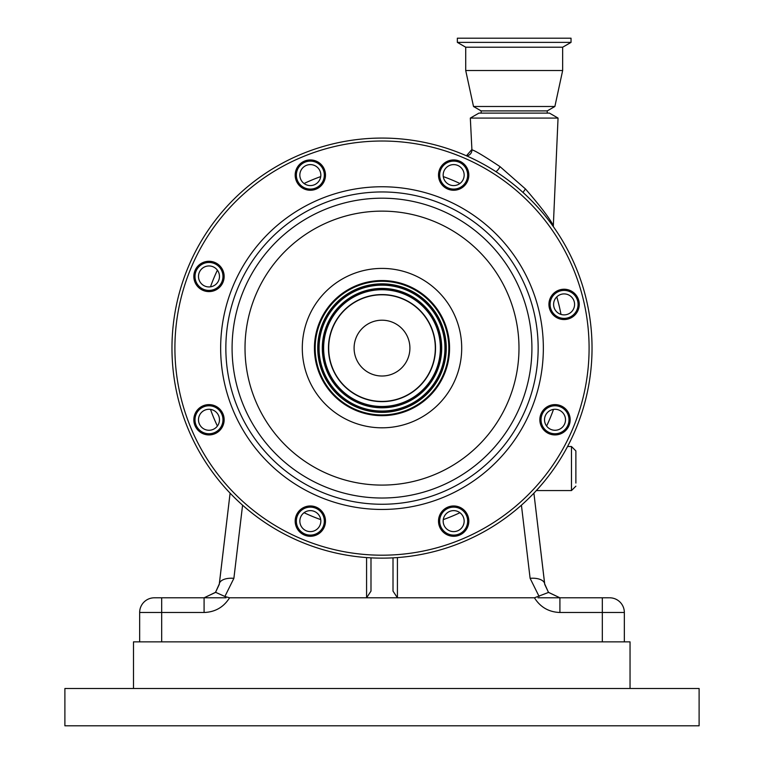 <?xml version="1.0" encoding="UTF-8"?>
<svg xmlns="http://www.w3.org/2000/svg" width="764" height="764" viewBox="0 0 764 764"><rect width="100%" height="100%" fill="white"/><g stroke="black" fill="none" stroke-linecap="round" stroke-linejoin="round"><path stroke-width="1.15" d="M64.892 688.498L64.892 725.8L699.108 725.8L699.108 688.498L64.892 688.498M133.49 688.498L133.49 641.865L630.042 641.865L630.042 688.498M242.58 505.195L233.889 578.329L224.883 596.474L229.563 597.801C223.671 607.189 215.171 612.088 204.083 612.489L139.659 612.489A14.688 14.688 0 0 1 154.338 597.801L204.083 597.801L215.486 592.425L219.278 584.393A14.688 7.306 -173.2 0 1 219.306 583.935L230.098 493.162L219.383 583.486M575.875 486.171L571.472 490.574L571.472 446.52L575.875 450.922L575.875 483.068M575.875 454.026L575.875 468.542M559.916 612.489L559.916 597.801L602.318 597.801L602.318 641.865L624.341 641.865L624.341 612.489A14.688 14.688 0 0 0 609.662 597.801A14.688 14.688 0 0 1 624.341 612.489L559.916 612.489C548.829 612.088 540.329 607.189 534.437 597.801L548.514 592.425L544.722 584.393A14.688 7.306 173.2 0 0 544.694 583.935L544.694 583.935A14.688 7.306 173.2 0 0 530.111 578.329L521.42 505.195M548.514 592.425L559.916 597.801L537.961 597.801M226.039 597.801L204.083 597.801L204.083 612.489M154.338 597.801L161.681 597.801L161.681 641.865L139.659 641.865L139.659 612.489M370.989 557.854L370.989 591.116L366.577 597.801L229.563 597.801M233.889 578.329A14.688 7.306 -173.2 0 0 219.306 583.935L215.486 592.425M224.883 596.474L215.572 592.301M602.318 597.801L608.956 597.801M534.437 597.801L397.423 597.801L393.011 591.116L393.011 557.854M366.577 557.577L366.577 597.801L397.423 597.801L397.423 557.577M354.095 348.107A27.905 27.905 0 0 1 382 320.202A27.905 27.905 0 0 1 409.905 348.107A27.905 27.905 0 0 1 382 376.012A27.905 27.905 0 0 1 354.095 348.107M553.604 304.387A10.495 10.495 0 0 0 564.09 314.883A10.495 10.495 0 0 0 574.585 304.387A10.495 10.495 0 0 0 564.09 293.901A10.495 10.495 0 0 0 553.604 304.387M544.522 419.77A10.495 10.495 0 0 0 555.008 430.266A10.495 10.495 0 0 0 565.503 419.77A10.495 10.495 0 0 0 555.008 409.284A10.495 10.495 0 0 0 544.522 419.77M443.168 521.124A10.495 10.495 0 0 0 453.663 531.61A10.495 10.495 0 0 0 464.159 521.124A10.495 10.495 0 0 0 453.663 510.629A10.495 10.495 0 0 0 443.168 521.124M299.841 521.124A10.495 10.495 0 0 0 310.337 531.61A10.495 10.495 0 0 0 320.832 521.124A10.495 10.495 0 0 0 310.337 510.629A10.495 10.495 0 0 0 299.841 521.124M198.497 419.77A10.495 10.495 0 0 0 208.992 430.266A10.495 10.495 0 0 0 219.478 419.77A10.495 10.495 0 0 0 208.992 409.284A10.495 10.495 0 0 0 198.497 419.77M198.497 276.444A10.495 10.495 0 0 0 208.992 286.939A10.495 10.495 0 0 0 219.478 276.444A10.495 10.495 0 0 0 208.992 265.948A10.495 10.495 0 0 0 198.497 276.444M299.841 175.099A10.495 10.495 0 0 0 310.337 185.585A10.495 10.495 0 0 0 320.832 175.099A10.495 10.495 0 0 0 310.337 164.604A10.495 10.495 0 0 0 299.841 175.099M443.168 175.099A10.495 10.495 0 0 0 453.663 185.585A10.495 10.495 0 0 0 464.159 175.099A10.495 10.495 0 0 0 453.663 164.604A10.495 10.495 0 0 0 443.168 175.099M466.632 155.885A5.873 5.845 -67 0 0 471.913 149.782L470.328 118.076L558.045 118.076L553.327 225.772M470.328 118.076L478.942 113.11L549.44 113.11L558.045 118.076M471.913 149.782C475.38 150.852 484.768 156.477 500.067 166.676L525.508 188.994C541.179 207.139 550.462 219.411 553.346 225.81L553.365 226.679M500.067 166.676A5.873 1.576 -57.4 0 1 495.941 171.671M525.508 188.994A5.873 1.394 -47.6 0 0 523.168 192.595M514.191 42.383L571.033 42.383L571.033 38.2L457.349 38.2L457.349 42.383L514.191 42.383M481.139 113.11L481.139 110.904L473.508 106.492L465.715 70.517L465.715 47.215L562.657 47.215L571.033 42.383M465.715 70.517L562.657 70.517L562.657 47.215M473.508 106.492L554.874 106.492L562.657 70.517M481.139 110.904L547.234 110.904L554.874 106.492M564.09 318.378A13.991 13.991 0 0 0 578.081 304.387A13.991 13.991 0 0 0 564.09 290.406A13.991 13.991 0 0 0 550.099 304.387A13.991 13.991 0 0 0 564.09 318.378M310.337 189.09A13.991 13.991 0 0 0 324.328 175.099A13.991 13.991 0 0 0 310.337 161.108A13.991 13.991 0 0 0 296.346 175.099A13.991 13.991 0 0 0 310.337 189.09M310.337 190.255A15.156 15.156 0 0 0 325.493 175.099A15.156 15.156 0 0 0 310.337 159.943A15.156 15.156 0 0 0 295.181 175.099A15.156 15.156 0 0 0 310.337 190.255M564.09 319.543A15.156 15.156 0 0 0 579.246 304.387A15.156 15.156 0 0 0 564.09 289.231A15.156 15.156 0 0 0 548.934 304.387A15.156 15.156 0 0 0 564.09 319.543M453.663 190.255A15.156 15.156 0 0 0 468.819 175.099A15.156 15.156 0 0 0 453.663 159.943A15.156 15.156 0 0 0 438.507 175.099A15.156 15.156 0 0 0 453.663 190.255M453.663 189.09A13.991 13.991 0 0 0 467.654 175.099A13.991 13.991 0 0 0 453.663 161.108A13.991 13.991 0 0 0 439.672 175.099A13.991 13.991 0 0 0 453.663 189.09M555.008 434.926A15.156 15.156 0 0 0 570.164 419.77A15.156 15.156 0 0 0 555.008 404.614A15.156 15.156 0 0 0 539.852 419.77A15.156 15.156 0 0 0 555.008 434.926M555.008 433.761A13.991 13.991 0 0 0 568.999 419.77A13.991 13.991 0 0 0 555.008 405.779A13.991 13.991 0 0 0 541.027 419.77A13.991 13.991 0 0 0 555.008 433.761M453.663 536.28A15.156 15.156 0 0 0 468.819 521.124A15.156 15.156 0 0 0 453.663 505.969A15.156 15.156 0 0 0 438.507 521.124A15.156 15.156 0 0 0 453.663 536.28M453.663 535.106A13.991 13.991 0 0 0 467.654 521.124A13.991 13.991 0 0 0 453.663 507.134A13.991 13.991 0 0 0 439.672 521.124A13.991 13.991 0 0 0 453.663 535.106M310.337 536.28A15.156 15.156 0 0 0 325.493 521.124A15.156 15.156 0 0 0 310.337 505.969A15.156 15.156 0 0 0 295.181 521.124A15.156 15.156 0 0 0 310.337 536.28M310.337 535.106A13.991 13.991 0 0 0 324.328 521.124A13.991 13.991 0 0 0 310.337 507.134A13.991 13.991 0 0 0 296.346 521.124A13.991 13.991 0 0 0 310.337 535.106M208.992 434.926A15.156 15.156 0 0 0 224.148 419.77A15.156 15.156 0 0 0 208.992 404.614A15.156 15.156 0 0 0 193.836 419.77A15.156 15.156 0 0 0 208.992 434.926M208.992 433.761A13.991 13.991 0 0 0 222.973 419.77A13.991 13.991 0 0 0 208.992 405.779A13.991 13.991 0 0 0 195.001 419.77A13.991 13.991 0 0 0 208.992 433.761M208.992 291.6A15.156 15.156 0 0 0 224.148 276.444A15.156 15.156 0 0 0 208.992 261.288A15.156 15.156 0 0 0 193.836 276.444A15.156 15.156 0 0 0 208.992 291.6M208.992 290.435A13.991 13.991 0 0 0 222.973 276.444A13.991 13.991 0 0 0 208.992 262.453A13.991 13.991 0 0 0 195.001 276.444A13.991 13.991 0 0 0 208.992 290.435M382 280.541A67.566 67.566 0 0 0 314.434 348.107A67.566 67.566 0 0 0 382 415.673A67.566 67.566 0 0 0 449.566 348.107A67.566 67.566 0 0 0 382 280.541M382 401.425A53.318 53.318 0 0 0 435.318 348.107A53.318 53.318 0 0 0 382 294.789A53.318 53.318 0 0 0 328.682 348.107A53.318 53.318 0 0 0 382 401.425M382 138.074A210.033 210.033 0 0 0 171.967 348.107A210.033 210.033 0 0 0 382 558.14A210.033 210.033 0 0 0 592.033 348.107A210.033 210.033 0 0 0 382 138.074A210.033 210.033 0 0 1 592.033 348.107A210.033 210.033 0 0 1 382 558.14M382 401.644A53.537 53.537 0 0 0 435.537 348.107A53.537 53.537 0 0 0 382 294.57A53.537 53.537 0 0 0 328.463 348.107A53.537 53.537 0 0 0 382 401.644M382 281.276A66.831 66.831 0 0 0 315.169 348.107A66.831 66.831 0 0 0 382 414.938A66.831 66.831 0 0 0 448.831 348.107A66.831 66.831 0 0 0 382 281.276M548.428 592.301L544.694 583.935L533.902 493.162L544.617 583.486M539.117 596.474L530.111 578.329M624.341 612.489A14.688 14.688 0 0 0 609.662 597.801M320.718 176.599A182.128 182.128 0 0 0 304.053 183.503M217.396 270.169A182.128 182.128 0 0 0 210.492 286.825M210.492 409.389A182.128 182.128 0 0 0 217.396 426.054M304.053 512.711A182.128 182.128 0 0 0 320.718 519.615M443.282 519.615A182.128 182.128 0 0 0 459.947 512.711M546.604 426.054A182.128 182.128 0 0 0 553.508 409.389M560.986 314.415A182.128 182.128 0 0 0 556.775 296.871M459.947 183.503A182.128 182.128 0 0 0 443.282 176.599M382 186.76A161.347 161.347 0 0 0 220.653 348.107A161.347 161.347 0 0 0 382 509.454A161.347 161.347 0 0 0 543.347 348.107A161.347 161.347 0 0 0 382 186.76M382 191.955A156.152 156.152 0 0 0 225.848 348.107A156.152 156.152 0 0 0 382 504.259A156.152 156.152 0 0 0 538.152 348.107A156.152 156.152 0 0 0 382 191.955M382 498.023A149.916 149.916 0 0 0 531.916 348.107A149.916 149.916 0 0 0 382 198.191A149.916 149.916 0 0 0 232.084 348.107A149.916 149.916 0 0 0 382 498.023M382 485.092A136.985 136.985 0 0 0 518.985 348.107A136.985 136.985 0 0 0 382 211.131A136.985 136.985 0 0 0 245.015 348.107A136.985 136.985 0 0 0 382 485.092M382 268.412A79.704 79.704 0 0 0 302.296 348.107A79.704 79.704 0 0 0 382 427.811A79.704 79.704 0 0 0 461.704 348.107A79.704 79.704 0 0 0 382 268.412M382 141.015A207.092 207.092 0 0 0 174.908 348.107A207.092 207.092 0 0 0 382 555.199A207.092 207.092 0 0 0 589.092 348.107A207.092 207.092 0 0 0 382 141.015M382 288.649A59.458 59.458 0 0 0 322.542 348.107A59.458 59.458 0 0 0 382 407.565A59.458 59.458 0 0 0 441.458 348.107A59.458 59.458 0 0 0 382 288.649M382 289.728A58.379 58.379 0 0 0 323.621 348.107A58.379 58.379 0 0 0 382 406.486A58.379 58.379 0 0 0 440.379 348.107A58.379 58.379 0 0 0 382 289.728M382 288.41A59.697 59.697 0 0 0 322.303 348.107A59.697 59.697 0 0 0 382 407.804A59.697 59.697 0 0 0 441.697 348.107A59.697 59.697 0 0 0 382 288.41M382 411.051A62.944 62.944 0 0 0 444.944 348.107A62.944 62.944 0 0 0 382 285.163A62.944 62.944 0 0 0 319.056 348.107A62.944 62.944 0 0 0 382 411.051M382 411.29A63.183 63.183 0 0 0 445.183 348.107A63.183 63.183 0 0 0 382 284.924A63.183 63.183 0 0 0 318.817 348.107A63.183 63.183 0 0 0 382 411.29M382 283.845A64.262 64.262 0 0 0 317.738 348.107A64.262 64.262 0 0 0 382 412.369A64.262 64.262 0 0 0 446.262 348.107A64.262 64.262 0 0 0 382 283.845M571.472 446.52L567.556 446.52M571.472 490.574L536.328 490.574M559.916 597.801L548.447 592.32M215.553 592.32L204.083 597.801M471.713 149.687L466.422 155.789M547.234 113.11L547.234 110.904M465.715 47.215L457.349 42.383"/></g></svg>
